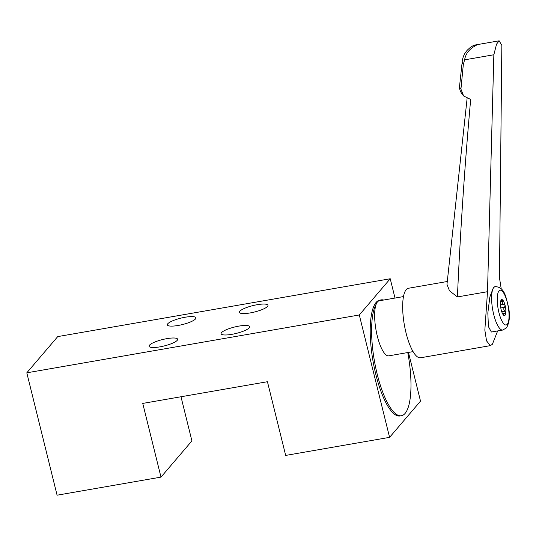 <?xml version="1.0" encoding="UTF-8"?>
<svg xmlns="http://www.w3.org/2000/svg" width="536" height="536" viewBox="0 0 536 536"><rect width="100%" height="100%" fill="white"/><g stroke="black" fill="none" stroke-linecap="round" stroke-linejoin="round"><path stroke-width="0.8" d="M180.994 396.761L191.915 440.9L160.988 477.12L57.084 495.197L26.8 372.822L57.727 336.601L390.228 278.754L395.005 298.063M408.459 352.427L420.512 401.129L389.585 437.349L285.675 455.426L267.437 381.719L142.75 403.414L160.988 477.12M26.8 372.822L359.301 314.974L389.585 437.349M359.301 314.974L390.228 278.754M249.247 327.811A14.7 3.303 166.1 0 1 234.018 333.921A14.7 3.303 166.1 0 1 221.127 333.754A14.7 3.303 166.1 0 1 221.542 332.628A14.7 3.303 166.1 0 1 236.771 326.518A14.7 3.303 166.1 0 1 249.669 326.692A14.7 3.303 166.1 0 1 249.247 327.811M267.524 306.411A14.7 3.303 166.1 0 1 252.295 312.522A14.7 3.303 166.1 0 1 239.398 312.354A14.7 3.303 166.1 0 1 239.82 311.228A14.7 3.303 166.1 0 1 255.049 305.118A14.7 3.303 166.1 0 1 267.94 305.286A14.7 3.303 166.1 0 1 267.524 306.411M195.486 318.947A14.7 3.303 166.1 0 1 180.25 325.057A14.7 3.303 166.1 0 1 167.359 324.883A14.7 3.303 166.1 0 1 167.775 323.764A14.7 3.303 166.1 0 1 183.004 317.654A14.7 3.303 166.1 0 1 195.901 317.821A14.7 3.303 166.1 0 1 195.486 318.947M177.208 340.347A14.7 3.303 166.1 0 1 161.979 346.457A14.7 3.303 166.1 0 1 149.082 346.29A14.7 3.303 166.1 0 1 149.497 345.164A14.7 3.303 166.1 0 1 164.733 339.054A14.7 3.303 166.1 0 1 177.624 339.221A14.7 3.303 166.1 0 1 177.208 340.347M383.669 300.033A58.806 17.152 80.1 0 0 381.21 299.872L379.823 300.113A58.806 17.152 80.1 0 0 375.843 374.51A58.806 17.152 80.1 0 0 399.983 415.983L401.37 415.742A58.806 17.152 80.1 0 0 407.769 352.547M381.21 299.872A58.806 17.152 80.1 0 0 378.912 300.877A27.932 8.147 80.1 0 0 377.458 301.909A27.932 8.147 80.1 0 0 376.259 303.986A58.806 17.152 80.1 0 0 377.23 374.269A58.806 17.152 80.1 0 0 401.37 415.742M376.259 303.986A27.932 8.147 80.1 0 0 377.197 335.657A27.932 8.147 80.1 0 0 388.781 355.85L413.068 351.623M403.487 296.582L379.207 300.81A27.932 8.147 80.1 0 0 378.912 300.877M447.279 281.5L408.425 288.268A35.282 10.291 80.1 0 0 406.214 289.648A35.282 10.291 80.1 0 0 405.122 328.89A35.282 10.291 80.1 0 0 420.519 357.787L490.407 345.626L492.37 344.286L497.669 330.933M467.117 98.356L446.977 284.341L449.49 290.814L457.416 296.937L487.505 291.705L484.839 330.129L486.547 340.876L490.407 345.626M501.22 288.777L499.452 277.708L501.843 45.399L499.15 40.803L496.564 44.12L493.85 54.759L487.505 291.705M493.428 287.531L489.857 297.004L487.834 312.957L488.41 326.585L491.391 332.025L502.761 330.049A22.05 6.432 -99.9 0 1 493.14 311.986A22.05 6.432 -99.9 0 1 493.817 287.464A22.05 6.432 -99.9 0 1 495.204 286.599L493.428 287.531M457.416 296.937C460.344 230.929 464.759 165.101 470.675 99.455L463.613 95.951L460.94 89.117L463.318 64.534L464.598 59.851C465.683 53.506 469.543 48.689 476.182 45.399L473.683 45.326L470.226 47.503L467.466 49.995C464.531 53.164 462.796 56.937 462.253 61.312A35.872 11.149 -173.8 0 0 463.318 64.534M493.85 54.759L464.598 59.851M500.524 302.09A8.114 2.365 -99.9 0 1 500.725 301.024A8.114 2.365 -99.9 0 1 502.467 299.818A8.114 2.365 -99.9 0 1 505.08 305.326A8.114 2.365 -99.9 0 1 505.756 313.111A8.114 2.365 -99.9 0 1 503.813 315.382A8.114 2.365 -99.9 0 1 503.09 314.605A8.114 2.365 -99.9 0 1 501.2 309.868A8.114 2.365 -99.9 0 1 500.524 302.09M500.483 301.909C500.229 302.8 500.557 302.418 501.475 300.75L502.292 299.778M500.912 301.755L502.5 301.48L502.467 299.818M500.792 307.925L504.57 307.269L505.08 305.326L503.827 304.287C502.413 304.348 501.971 303.41 502.5 301.48M503.813 304.287L500.45 304.87L503.827 304.287M502.413 313.413L505.307 313.64L505.756 313.111L504.912 311.235L501.756 311.785M504.57 307.269C503.438 308.461 503.552 309.781 504.912 311.235M503.512 313.218L503.639 314.652L503.21 314.726M502.614 313.922L503.927 315.429M503.813 315.382L503.639 314.652M462.253 61.312L459.627 85.579A35.872 11.149 6.2 0 0 460.94 89.117M507.27 324.287A17.641 5.146 80.1 0 0 507.358 302.659A17.641 5.146 80.1 0 0 499.009 290.914A17.641 5.146 80.1 0 0 498.922 312.535A17.641 5.146 80.1 0 0 507.27 324.287M474.226 45.151L499.009 40.837M459.627 85.579C459.131 88.983 460.458 92.44 463.613 95.951M502.761 330.049L506.466 327.871C509.615 322.337 510.259 315.275 508.396 306.672C505.79 296.663 504.678 287.135 495.204 286.599"/></g></svg>

